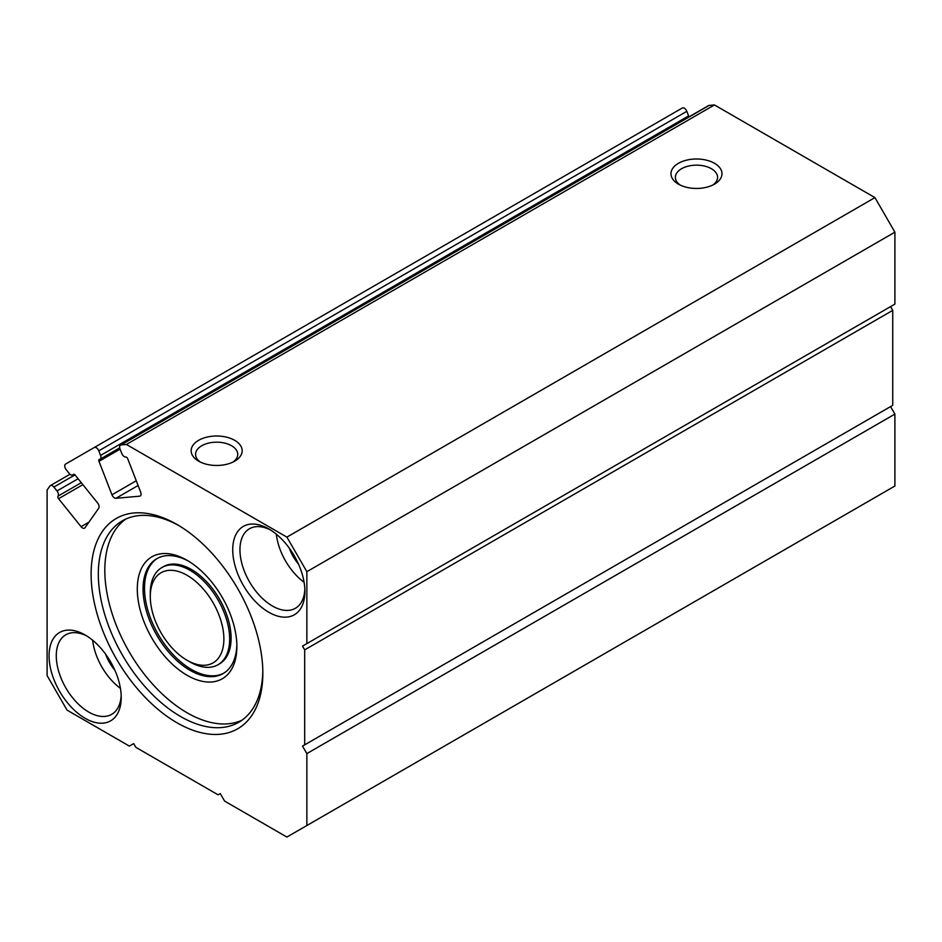 <?xml version="1.0" encoding="UTF-8"?>
<svg xmlns="http://www.w3.org/2000/svg" width="942" height="942" viewBox="0 0 942 942"><rect width="100%" height="100%" fill="white"/><g stroke="black" fill="none" stroke-linecap="round" stroke-linejoin="round"><path stroke-width="1.41" d="M115.913 498.306A4.086 2.355 -120 0 1 111.968 494.809L98.981 461.333A2.037 1.177 -120 0 1 99.216 459.449A2.037 1.177 -120 0 1 99.511 459.366A4.086 2.355 -120 0 0 100.111 459.178A4.086 2.355 -120 0 0 100.57 455.422L98.78 450.829A4.086 2.355 -120 0 0 94.247 447.521L65.575 464.076A4.086 2.355 -120 0 0 66.175 469.658L69.261 473.496A4.086 2.355 -120 0 0 72.734 474.98A4.086 2.355 -120 0 0 73.193 474.556A2.037 1.177 -120 0 1 73.429 474.344A2.037 1.177 -120 0 1 75.172 475.086L97.662 503.063A4.086 2.355 -120 0 1 98.722 508.233L85.016 527.732A4.086 2.355 -120 0 1 84.556 528.156A4.086 2.355 -120 0 1 81.071 526.672L58.569 498.695A2.037 1.177 -120 0 1 58.051 496.104A4.086 2.355 -120 0 0 56.991 490.947L53.871 487.061A4.086 2.355 -120 0 0 50.385 485.577A4.086 2.355 -120 0 0 49.926 486.001L47.1 490.017L47.1 675.567L67.059 710.127L129.36 746.099L133.682 743.603L135.848 747.347L218.108 794.836L220.263 793.588L224.596 801.089L286.898 837.049L306.857 825.533L894.9 486.025L894.9 414.091L890.567 406.591L302.523 746.099L892.733 405.343L892.733 310.365L890.567 306.609L302.523 646.118L894.9 304.113L894.9 232.179L874.941 197.608L714.448 104.951L709.114 105.422A4.086 2.355 -120 0 0 708.514 105.61L120.47 445.119A4.086 2.355 -120 0 0 120.011 448.875L121.812 453.526A4.086 2.355 -120 0 0 125.757 457.023A2.037 1.177 -120 0 1 127.723 458.766L140.711 492.242A4.086 2.355 -120 0 1 140.252 495.998A4.086 2.355 -120 0 1 139.651 496.187L115.913 498.306L138.097 485.495M306.857 825.533L306.857 753.6L894.9 414.091M306.857 753.6L302.523 746.099M304.69 744.851L304.69 649.862L892.733 310.365M304.69 649.862L302.523 646.118M306.857 643.621L306.857 571.688L894.9 232.179M306.857 571.688L286.898 537.117L874.941 197.608M234.699 461.156A25.505 14.731 180 0 1 198.621 461.156A25.505 14.731 180 0 1 198.621 440.326A25.505 14.731 180 0 1 234.699 440.326A25.505 14.731 180 0 1 234.699 461.156L234.699 461.156M714.519 184.137A25.505 14.731 180 0 1 678.44 184.137A25.505 14.731 180 0 1 678.44 163.307A25.505 14.731 180 0 1 714.519 163.307A25.505 14.731 180 0 1 714.519 184.137L714.519 184.137M286.898 537.117L126.393 444.459L714.448 104.951M126.393 444.459L121.059 444.93A4.086 2.355 -120 0 0 120.47 445.119M688.908 116.926A4.086 2.355 -120 0 0 688.614 115.913L686.836 111.321A4.086 2.355 -120 0 0 682.291 108.012L94.247 447.521M262.842 673.2A121.424 70.108 -120 0 0 176.978 524.482A121.424 70.108 -120 0 0 91.115 574.055A121.424 70.108 -120 0 0 176.978 722.773A121.424 70.108 -120 0 0 262.842 673.2M121.212 697.48A51.021 29.461 -120 0 0 85.145 634.99A51.021 29.461 -120 0 0 49.066 655.82A51.021 29.461 -120 0 0 85.145 718.31A51.021 29.461 -120 0 0 121.212 697.48M304.89 591.435A51.021 29.461 -120 0 0 268.811 528.945A51.021 29.461 -120 0 0 232.733 549.775A51.021 29.461 -120 0 0 268.811 612.265A51.021 29.461 -120 0 0 304.89 591.435M289.288 548.126A30.615 17.674 -120 0 0 298.52 564.105M276.324 534.196A45.922 26.506 -120 0 0 304.101 582.297M270.66 530.063A45.922 26.506 -120 0 0 249.465 528.756A45.922 26.506 -120 0 0 249.465 581.779A45.922 26.506 -120 0 0 295.376 608.285A45.922 26.506 -120 0 0 304.843 589.268M105.622 654.172A30.615 17.674 -120 0 0 114.842 670.151M92.657 640.242A45.922 26.506 -120 0 0 120.423 688.343M86.994 636.109A45.922 26.506 -120 0 0 65.787 634.802A45.922 26.506 -120 0 0 65.787 687.825A45.922 26.506 -120 0 0 111.709 714.33A45.922 26.506 -120 0 0 121.165 695.314M680.148 185.044A21.089 12.175 180 0 1 675.39 177.332A21.089 12.175 180 0 1 696.479 165.156A21.089 12.175 180 0 1 717.568 177.332A21.089 12.175 180 0 1 712.811 185.044M200.328 462.063A21.089 12.175 180 0 1 195.571 454.35A21.089 12.175 180 0 1 216.66 442.175A21.089 12.175 180 0 1 237.749 454.35A21.089 12.175 180 0 1 232.992 462.063M125.757 519.077A116.325 67.165 -120 0 0 128.913 651.369A116.325 67.165 -120 0 0 241.906 720.253M236.866 646.53A70.403 40.647 -120 0 0 187.081 560.302A70.403 40.647 -120 0 0 137.296 589.044A70.403 40.647 -120 0 0 187.081 675.284A70.403 40.647 -120 0 0 236.866 646.53M178.803 525.554A116.325 67.165 -120 0 0 122.425 520.796A116.325 67.165 -120 0 0 122.425 655.126A116.325 67.165 -120 0 0 238.75 722.279A116.325 67.165 -120 0 0 262.818 671.081M187.081 660.283L189.966 661.943A56.12 32.405 -120 0 0 218.026 664.734L219.462 663.898A56.12 32.405 -120 0 0 231.096 638.205A56.12 32.405 -120 0 0 206.592 581.72A56.12 32.405 -120 0 0 163.343 566.695L161.906 567.52A56.12 32.405 -120 0 0 150.284 593.213L150.284 596.545A52.046 30.05 -120 0 0 187.081 660.283A52.046 30.05 -120 0 0 223.878 639.041A52.046 30.05 -120 0 0 187.081 575.303A52.046 30.05 -120 0 0 150.284 596.545M157.526 558.288A66.329 38.292 -120 0 0 158.244 634.437A66.329 38.292 -120 0 0 223.843 673.141M218.026 664.734A56.12 32.405 -120 0 0 229.648 639.041A56.12 32.405 -120 0 0 205.156 582.556A56.12 32.405 -120 0 0 161.906 567.52M188.541 561.173A66.329 38.292 -120 0 0 156.796 558.688A66.329 38.292 -120 0 0 156.796 635.273A66.329 38.292 -120 0 0 223.124 673.565A66.329 38.292 -120 0 0 236.842 644.834M121.059 444.93L709.114 105.422M139.651 496.187L140.711 495.574M111.968 494.809L136.272 480.773M98.981 461.333L120.105 449.134M100.57 455.422L688.614 115.913M98.78 450.829L686.836 111.321M81.071 526.672L88.96 522.127M58.569 498.695L82.872 484.659M58.051 496.104L81.283 482.693M56.991 490.947L78.115 478.748M53.871 487.061L74.983 474.874M100.111 459.178L119.716 447.862M72.734 474.98L73.982 474.262M50.385 485.577L69.991 474.262"/></g></svg>
